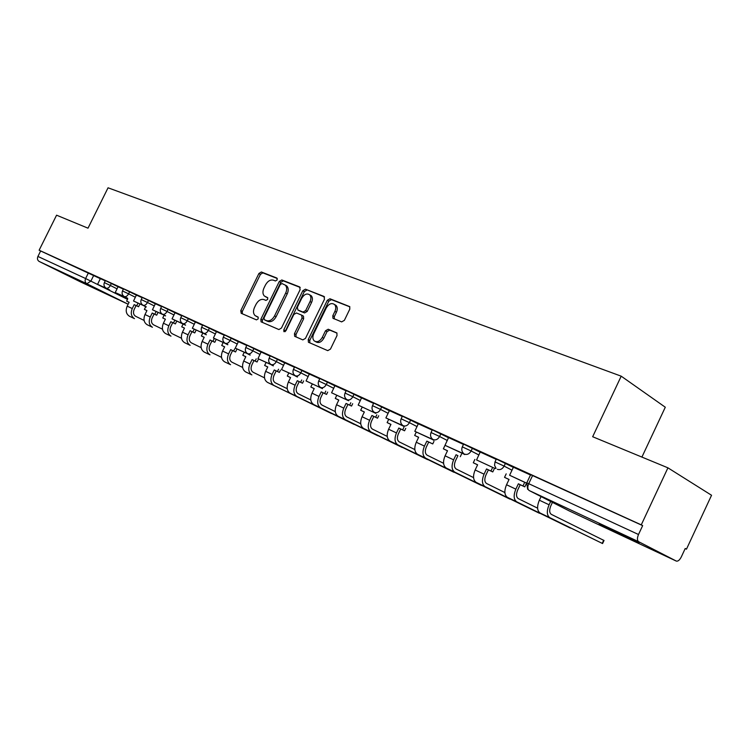 <?xml version="1.0" encoding="UTF-8"?>
<svg xmlns="http://www.w3.org/2000/svg" width="749" height="749" viewBox="0 0 749 749"><rect width="100%" height="100%" fill="white"/><g stroke="black" fill="none" stroke-linecap="round" stroke-linejoin="round"><path stroke-width="1.12" d="M277.177 279.911L276.858 278.038L261.354 271.99L258.911 273.488L240.785 310.61L241.187 313.288L256.458 319.879L258.199 318.849L258.077 317.061L255.034 315.554C253.171 313.644 253.003 310.938 254.51 307.436L256.036 304.319C258.283 300.396 260.914 298.814 263.938 299.572L265.951 300.405L267.693 299.366L267.608 297.615L264.35 296.014C262.618 294.104 262.487 291.464 263.948 288.093L265.474 284.976C267.711 281.053 270.361 279.452 273.404 280.173L275.435 280.969L277.177 279.911M608.338 527.942L599.237 524.103L629.572 538.821L639.066 542.828L608.338 527.942M64.564 273.591L89.768 285.893L64.564 273.591M341.647 321.892L344.371 320.347L349.792 309.14L349.708 306.622L329.935 298.757L327.276 300.302L308.232 339.578L308.419 342.237L327.744 350.644L330.449 349.118L337.013 335.561L336.863 332.931L328.202 329.232L325.515 330.768L322.285 337.424C319.786 341.478 317.099 342.63 314.206 340.879C312.605 339.138 312.436 336.778 313.709 333.801L326.274 307.905C328.933 303.673 331.723 302.568 334.644 304.6C336.029 306.341 336.123 308.588 334.915 311.35L332.818 315.694L332.94 318.25L341.647 321.892M39.126 250.222L56.568 215.188L88.008 228.183L108.053 187.793L621.202 376.176L592.665 436.733L667.93 467.835L641.266 524.862L39.126 250.222L40.643 250.981L37.918 256.448L85.62 278.534L127.508 299.347M300.124 289.657L299.628 286.923L281.793 279.967L279.283 281.484L260.877 319.243L261.055 321.808L278.89 329.56L281.437 328.071L300.124 289.657M305.405 289.18L323.961 296.426L324.476 299.207L305.47 338.389L302.839 339.896L294.647 336.292L294.46 333.661L302.119 317.904L301.604 315.104L296.426 312.97L293.842 314.477L285.921 330.777L283.918 331.685L283.787 329.86L302.821 290.715L305.405 289.18L324.56 296.95M667.93 467.835L711.55 495.267L686.477 549.157L685.195 548.568M641.912 457.087L665.29 407.222L621.202 376.176M641.266 524.862L642.661 525.611L638.504 534.505C637.043 538.082 637.081 540.469 638.616 541.686L676.413 561.123C678.088 561.394 679.717 559.99 681.309 556.91L685.232 548.483L686.477 549.157M40.643 250.981L100.375 278.703M80.761 282.027L39.191 261.467C37.459 260.343 37.038 258.677 37.918 256.448M123.379 289.133L118.061 286.708L115.243 292.55L125.654 297.231M142.141 297.699L136.384 295.069L133.528 301.014L144.304 305.864M161.569 306.575L155.352 303.729L152.45 309.786L163.61 314.795M181.707 315.769L175.06 312.736M202.595 325.3L195.349 321.995L192.353 328.268L204.346 333.651M224.26 335.196L216.461 331.629L213.418 338.024L225.861 343.604M246.767 345.467L238.36 341.628L235.27 348.154L248.191 353.94M270.146 356.14L261.111 352.011L257.965 358.668L271.391 364.679M294.46 367.244L284.742 362.806L281.54 369.594L295.499 375.839M319.767 378.797L309.318 374.032L306.069 380.951L322.491 388.647L306.069 380.951M346.122 390.828L334.906 385.707L331.592 392.776L348.613 400.743L331.592 392.776M373.592 403.374L361.542 397.869L358.172 405.087L375.82 413.354L358.172 405.087M402.26 416.453L389.405 410.602M432.192 430.123L418.298 423.784L414.806 431.321L431.873 439.232L432.089 438.774M463.472 444.41L448.567 437.603L445 445.318L462.845 453.576L463.125 452.986M496.203 459.352L480.203 452.04L476.57 459.942L495.229 468.584L495.604 467.816M530.489 475.006L513.411 467.217M495.052 461.787L496.353 459.034L513.337 467.367M462.339 446.779L463.622 444.091L480.24 452.237M431.078 432.445L432.332 429.814L448.595 437.781M401.174 418.719L402.4 416.144L418.335 423.953M372.525 405.584L373.742 403.065L389.349 410.714M345.074 392.991L346.272 390.519L361.58 398.019M318.737 380.913L319.907 378.488L334.934 385.847M293.458 369.323L294.61 366.944L309.356 374.163M269.153 358.172L270.295 355.841L284.779 362.937M245.794 347.461L246.908 345.167L261.139 352.133M223.305 337.144L224.41 334.897L238.397 341.75M201.659 327.219L202.736 325.01L216.489 331.741M180.79 317.651L181.857 315.479L195.386 322.098M160.661 308.419L161.709 306.285L175.023 312.801M141.243 299.516L142.282 297.419L155.38 303.822M122.499 290.912L123.51 288.852L136.412 295.162M104.383 282.607L105.384 280.575L118.089 286.792M105.244 280.856L100.347 278.619L97.576 284.358L107.641 288.889M642.661 525.611L530.638 474.688L526.8 482.815M266.176 297.1L265.371 296.651M267.796 297.877L266.897 297.512M256.898 316.63L255.886 316.087M258.255 317.267L257.431 316.921M277.308 278.506L262.871 272.87L260.427 274.359L242.32 311.434L242.302 313.765M300.218 287.457L283.3 280.847L280.8 282.354L262.422 320.076L262.412 322.445M281.998 283.543L280.238 284.601L264.06 317.81L264.182 319.598L266.513 320.638C269.584 321.461 272.271 319.889 274.565 315.9L285.687 293.056C287.129 289.741 287.017 287.12 285.36 285.182L281.998 283.543M265.792 320.488L264.378 319.72M285.678 285.275L286.876 286.062C288.534 288 288.646 290.621 287.204 293.917L276.1 316.743C273.806 320.722 271.129 322.295 268.058 321.471L265.914 320.553M302.914 315.872L303.495 316.2L303.645 318.756L295.995 334.494L296.024 336.956M306.912 290.069L304.328 291.595L285.107 331.695M310.049 301.566C311.256 298.795 311.163 296.576 309.777 294.9C306.968 293.037 304.281 294.151 301.735 298.252L297.381 307.193L297.887 309.964L303.073 312.08L305.676 310.563L310.049 301.566L311.565 302.437C312.773 299.675 312.679 297.456 311.284 295.78L309.814 294.919M299.16 310.676L297.887 309.964M311.565 302.437L307.202 311.425L304.6 312.942L299.413 310.826M334.578 304.534L336.161 305.489C337.546 307.221 337.63 309.468 336.432 312.23L334.335 316.565L334.297 318.924M315.601 341.647L315.741 341.722C318.634 343.463 321.321 342.321 323.821 338.276L322.285 337.424M337.013 333.118L329.729 330.094L327.041 331.62L323.821 338.276M349.858 306.837L331.451 299.647L328.783 301.192L309.768 340.411L309.805 342.902M129.081 302.315L126.637 301.117L129.109 302.268L127.19 306.154C125.383 310.723 126.122 314.084 129.427 316.228L134.492 318.653C131.187 316.509 130.448 313.138 132.264 308.551L134.193 304.637L136.075 305.573L134.155 309.477C132.929 312.567 133.425 314.842 135.653 316.303L144.117 320.441M139.529 304.815L138.584 306.744L134.193 304.637M138.584 306.744L136.075 305.573M109.607 289.872L97.576 284.358M109.551 289.985L107.584 289.002M126.637 301.117L127.723 298.917M136.692 305.807L137.647 303.869M146.926 310.629L144.398 309.393L146.944 310.582L144.997 314.543C143.162 319.186 143.892 322.585 147.197 324.748L152.431 327.257C149.126 325.094 148.396 321.677 150.249 317.014L152.206 313.035L154.097 313.981L152.141 317.951C150.895 321.087 151.382 323.39 153.611 324.86L162.496 329.204M157.646 313.222L156.681 315.189L152.206 313.035M156.681 315.189L154.097 313.981M127.639 298.214L115.243 292.55M127.583 298.336L125.598 297.344M144.398 309.393L145.503 307.146M154.79 314.243L155.755 312.277M165.36 319.233L162.748 317.951L165.389 319.186L163.413 323.212C161.541 327.931 162.252 331.376 165.566 333.548L170.978 336.142C167.673 333.97 166.952 330.506 168.834 325.768L170.819 321.714L172.719 322.66L170.735 326.704C169.461 329.897 169.948 332.228 172.176 333.708L181.501 338.267M176.38 321.911L175.397 323.914L170.819 321.714M175.397 323.914L172.719 322.66M146.289 306.856L133.528 301.014M146.224 306.978L144.239 305.985M162.748 317.951L163.881 315.657M173.496 322.969L174.48 320.965M184.432 328.128L181.726 326.807L184.46 328.081L182.456 332.172C180.546 336.975 181.249 340.467 184.563 342.649L190.171 345.336C186.847 343.145 186.155 339.643 188.065 334.822L190.087 330.702L191.987 331.648L189.965 335.758C188.673 339.007 189.151 341.375 191.379 342.855L201.172 347.648M195.751 330.899L194.749 332.94L190.087 330.702M194.749 332.94L191.987 331.648M165.595 315.797L152.45 309.786M165.538 315.919L163.544 314.926M181.726 326.807L182.887 324.448M192.858 331.994L193.86 329.953M204.177 337.331L201.378 335.964L204.196 337.284L202.155 341.45C200.217 346.338 200.91 349.877 204.224 352.067L210.02 354.848C206.705 352.648 206.022 349.1 207.969 344.194L210.02 339.999L211.92 340.945L209.879 345.13C208.559 348.435 209.018 350.841 211.255 352.32L221.535 357.357M215.815 340.205L214.794 342.284L210.02 339.999M214.794 342.284L211.92 340.945M185.602 325.057L172.045 318.859L175.06 312.726M185.537 325.188L172.045 318.859M201.378 335.964L202.558 333.558M212.894 341.338L213.914 339.25M224.616 346.871L221.713 345.448L224.644 346.815L222.565 351.056C220.59 356.028 221.264 359.614 224.578 361.823L230.58 364.697C227.265 362.488 226.601 358.893 228.595 353.893L230.673 349.633L232.574 350.579L230.495 354.839C229.157 358.209 229.606 360.634 231.834 362.132L242.648 367.431M236.581 349.839L235.551 351.964L230.673 349.633M235.551 351.964L232.574 350.579M206.34 334.653L192.353 328.268M206.275 334.794L204.28 333.792M221.713 345.448L222.921 342.976M233.641 351.019L234.68 348.884M245.794 356.749L242.788 355.279L245.822 356.693L243.715 361.018C241.702 366.074 242.348 369.716 245.663 371.925L251.889 374.912C248.574 372.693 247.928 369.042 249.96 363.958L252.076 359.604L253.977 360.559L251.861 364.903C250.494 368.33 250.934 370.792 253.162 372.29L264.528 377.861M258.115 359.829L257.057 362.001L252.076 359.604M257.057 362.001L253.977 360.559M227.855 344.615L213.418 338.024M227.78 344.765L225.786 343.754M242.788 355.279L244.024 352.742M255.156 361.046L256.214 358.874M267.758 366.991L264.631 365.465L267.777 366.935L265.642 371.335C263.582 376.485 264.21 380.174 267.524 382.402L331.433 413.523L273.984 385.492C270.67 383.263 270.052 379.565 272.112 374.388L274.265 369.959L276.166 370.914L274.022 375.333C272.627 378.825 273.048 381.316 275.276 382.823L287.232 388.694M280.444 370.184L279.368 372.403L274.265 369.959M279.368 372.403L276.166 370.914M250.185 354.951L235.27 348.154M250.11 355.11L248.106 354.099M264.631 365.465L265.904 362.862M277.467 371.448L278.544 369.229M290.537 377.618L287.298 376.035L290.565 377.562L288.384 382.046C286.296 387.299 286.895 391.034 290.2 393.272L354.193 424.44L296.904 396.474C293.599 394.246 292.999 390.491 295.106 385.211L297.297 380.698L299.197 381.653L297.016 386.156C295.593 389.714 295.995 392.242 298.214 393.759L310.798 399.938M303.617 380.932L302.512 383.198L297.297 380.698M302.512 383.198L299.197 381.653M273.385 365.69L257.965 358.668M273.301 365.858L271.307 364.847M287.298 376.035L288.599 373.358M300.611 382.243L301.716 379.977M314.196 388.647L310.835 387.008L314.224 388.591L312.005 393.169C309.871 398.515 310.451 402.307 313.737 404.544L377.777 435.749L320.703 407.877C317.407 405.64 316.836 401.829 318.99 396.455L321.218 391.849L323.109 392.804L320.89 397.401C319.439 401.024 319.823 403.589 322.042 405.106L335.28 411.613M327.678 392.092L326.555 394.414L321.218 391.849M326.555 394.414L323.109 392.804M297.503 376.85L281.54 369.594M297.419 377.028L295.415 376.017M310.835 387.008L312.164 384.256M324.663 393.459L325.787 391.137M338.773 400.106L335.271 398.412L338.801 400.05L336.544 404.722C334.363 410.171 334.915 414.019 338.192 416.266L402.232 447.481L345.429 419.73C342.153 417.483 341.61 413.617 343.8 408.139L346.066 403.439L347.957 404.394L345.701 409.085C344.222 412.774 344.577 415.377 346.787 416.903L360.746 423.765M352.685 403.692L351.543 406.061L346.066 403.439M351.543 406.061L347.957 404.394M335.271 398.412L336.647 395.575M349.652 405.115L350.794 402.737M364.323 412.025L360.69 410.265L364.351 411.969L362.067 416.734C359.838 422.286 360.353 426.19 363.611 428.447L427.613 459.643L371.139 432.051C367.881 429.795 367.366 425.872 369.613 420.292L371.916 415.498L373.798 416.444L371.504 421.228C369.987 424.992 370.334 427.642 372.525 429.168L387.233 436.405M378.694 415.761L377.524 418.185L371.916 415.498M377.524 418.185L373.798 416.444M360.69 410.265L362.095 407.334M375.642 417.23L376.813 414.806M390.922 424.43L387.13 422.595L390.95 424.374L388.609 429.233C386.334 434.897 386.821 438.867 390.06 441.124L453.969 472.282L397.897 444.869C394.657 442.612 394.18 438.633 396.474 432.931L398.824 428.044L400.696 428.99L398.356 433.877C396.811 437.716 397.129 440.393 399.301 441.929L414.824 449.569M405.771 428.306L404.572 430.797L398.824 428.044M404.572 430.797L400.696 428.99M387.13 422.595L388.581 419.571M402.7 429.851L403.898 427.361M418.607 437.35L414.665 435.431L418.644 437.285L416.266 442.256C413.935 448.033 414.384 452.059 417.605 454.315L481.364 485.418L425.76 458.219C422.548 455.963 422.108 451.928 424.458 446.104L426.846 441.114L428.709 442.05L426.321 447.041C424.739 450.964 425.029 453.688 427.192 455.214L443.577 463.285M433.971 441.386L432.753 443.942L426.846 441.114M432.753 443.942L428.709 442.05M404.31 426.275L385.885 417.933L389.414 410.592M404.198 426.509L385.885 417.933M414.665 435.431L416.163 432.313M447.471 450.804L443.361 448.81L447.509 450.748L445.084 455.823C442.706 461.721 443.108 465.803 446.301 468.069L509.844 499.077L454.802 472.142C451.619 469.885 451.235 465.784 453.622 459.839L456.057 454.737L457.911 455.673L455.476 460.766C453.866 464.773 454.128 467.535 456.263 469.071L473.565 477.6M457.911 455.673L456.057 454.737M433.943 439.981L414.806 431.321M433.821 440.234L431.873 439.232M443.361 448.81L444.906 445.58M460.279 456.703L461.534 454.081M477.59 464.848L473.293 462.77L477.619 464.792L475.147 469.979C472.713 476.008 473.078 480.146 476.224 482.403L539.495 513.299L485.099 486.663C481.963 484.397 481.616 480.24 484.069 474.173L486.541 468.949L488.376 469.885L485.895 475.091C484.247 479.182 484.481 481.991 486.588 483.517L504.882 492.552M494.059 469.239L492.776 471.936L486.541 468.949M492.776 471.936L488.376 469.885M464.904 454.306L445 445.318M464.773 454.568L462.845 453.576M473.293 462.77L474.885 459.418M490.951 471.009L492.233 468.312M509.03 479.519L504.536 477.347L509.058 479.454L506.539 484.753C504.049 490.913 504.358 495.126 507.466 497.373L570.382 528.111L516.735 501.821C513.645 499.564 513.346 495.342 515.855 489.144L518.383 483.798L520.19 484.725L517.671 490.052C515.977 494.228 516.173 497.083 518.261 498.609L537.604 508.168M526.107 484.097L524.796 486.869L518.383 483.798M524.796 486.869L520.19 484.725M495.229 468.584L476.57 459.942M504.536 477.347L506.193 473.855M522.989 485.951L524.3 483.171M552.444 502.373L550.88 505.687C549.148 509.957 549.307 512.859 551.358 514.376L604.022 540.478M541.068 496.578L539.355 500.201C536.799 506.502 537.052 510.771 540.113 513.018L602.58 543.549L549.803 517.662C546.761 515.424 546.527 511.127 549.092 504.789L550.665 501.465M526.659 483.142L509.61 475.25L513.421 467.207M526.622 483.227L509.61 475.25M638.616 541.686L529.159 490.52L569.062 510.827L676.244 561.057M93.737 275.351L90.901 281.081L86.856 283.749L39.191 261.467M128.145 304.206L86.856 283.749C85.105 282.607 84.693 280.866 85.62 278.534L88.457 272.795M80.658 281.97L128.135 304.225M505.481 463.247L504.124 466.103L511.998 470.203M472.45 448.164L471.121 450.964L478.92 455.008M440.88 433.765L439.579 436.489L447.303 440.496M410.686 419.983L409.403 422.651L417.062 426.602M381.775 406.791L380.52 409.403L388.113 413.308M354.071 394.152L352.845 396.708L360.353 400.556M327.5 382.027L326.292 384.527L333.736 388.338M301.997 370.39L300.808 372.833L308.176 376.597M277.495 359.202L276.325 361.608L283.618 365.315M253.93 348.454L252.787 350.804L260.006 354.474M231.263 338.108L230.13 340.421L237.274 344.044M209.43 328.146L208.316 330.412L215.394 333.988M188.392 318.55L187.297 320.769L194.3 324.308M168.104 309.29L167.036 311.472L173.955 314.964M148.536 300.358L147.478 302.502L154.331 305.957M129.633 291.736L128.594 293.842L135.382 297.259M111.376 283.403L110.356 285.472L117.069 288.852M104.364 282.635L110.356 285.472C109.092 287.691 107.706 288.59 106.208 288.178L106.012 288.065C104.074 286.708 103.521 284.901 104.364 282.635M122.48 290.949L128.594 293.842C127.311 296.098 125.888 297.007 124.343 296.567L124.128 296.445C122.171 295.069 121.628 293.233 122.48 290.949M141.224 299.553L147.478 302.502C146.167 304.796 144.707 305.714 143.106 305.264L142.872 305.133C140.915 303.729 140.363 301.866 141.224 299.553M160.642 308.457L167.036 311.472C165.698 313.803 164.2 314.739 162.542 314.262L162.29 314.121C160.323 312.698 159.771 310.807 160.642 308.457M180.762 317.688L187.297 320.769C185.939 323.147 184.404 324.083 182.681 323.587L182.4 323.428C180.434 321.986 179.882 320.066 180.762 317.688M201.631 327.266L208.316 330.412C206.93 332.828 205.348 333.782 203.569 333.258L203.26 333.08C201.284 331.61 200.741 329.672 201.631 327.266M223.286 337.2L230.13 340.421C228.717 342.883 227.087 343.838 225.243 343.295L224.906 343.098C222.921 341.6 222.378 339.634 223.286 337.2M245.766 347.517L252.787 350.804C251.336 353.322 249.66 354.286 247.75 353.725L247.376 353.5C245.391 351.974 244.857 349.98 245.766 347.517M269.125 358.237L276.325 361.608C274.855 364.164 273.123 365.147 271.138 364.557L270.726 364.304C268.741 362.75 268.208 360.728 269.125 358.237M293.421 369.379L300.808 372.833C299.31 375.446 297.522 376.438 295.462 375.82L294.994 375.539C293.018 373.948 292.494 371.897 293.421 369.379M318.709 380.979L326.292 384.527C324.757 387.196 322.922 388.197 320.778 387.542L320.254 387.214C318.288 385.595 317.773 383.516 318.709 380.979M345.036 393.066L352.845 396.708C351.272 399.423 349.371 400.443 347.143 399.751L346.553 399.376C344.596 397.719 344.1 395.612 345.036 393.066M372.487 405.658L380.52 409.403C378.919 412.184 376.953 413.205 374.631 412.484L373.948 412.044C372.028 410.349 371.541 408.224 372.487 405.658M401.127 418.803L409.403 422.651C407.765 425.488 405.733 426.527 403.308 425.76L402.522 425.245C400.64 423.503 400.181 421.359 401.127 418.803M431.04 432.529L439.579 436.489C437.893 439.391 435.796 440.44 433.268 439.635L432.351 439.008C430.525 437.229 430.085 435.066 431.04 432.529M463.491 453.37C461.749 451.544 461.356 449.381 462.302 446.872L471.121 450.964C469.398 453.922 467.217 454.98 464.577 454.137M496.044 468.331L494.555 465.326L495.005 461.88L504.124 466.103C502.364 469.136 500.107 470.203 497.345 469.314M532.633 475.428L528.728 483.685L638.504 534.505M527.642 489.322L526.753 482.899L528.728 483.685C527.38 487.009 527.521 489.284 529.159 490.52M242.32 311.434L240.785 310.61M260.427 274.359L258.911 273.488M262.871 272.87L261.354 271.99M262.422 320.076L260.877 319.243M280.8 282.354L279.283 281.484M283.3 280.847L281.793 279.967M268.058 321.471L266.513 320.638M276.1 316.743L274.565 315.9M287.204 293.917L285.687 293.056M295.995 334.494L294.46 333.661M303.645 318.756L302.119 317.904M303.139 315.956L301.856 315.235M285.332 330.693L283.787 329.86M304.328 291.595L302.821 290.715M304.6 312.942L303.073 312.08M307.202 311.425L305.676 310.563M334.335 316.565L332.818 315.694M336.432 312.23L334.915 311.35M327.041 331.62L325.515 330.768M329.729 330.094L328.202 329.232M309.768 340.411L308.232 339.578M328.783 301.192L327.276 300.302M331.451 299.647L329.935 298.757M127.19 306.154L132.264 308.551M129.427 316.228L134.492 318.653M144.997 314.543L150.249 317.014M147.197 324.748L152.431 327.257M163.413 323.212L168.834 325.768M165.566 333.548L170.978 336.142M182.456 332.172L188.065 334.822M184.563 342.649L190.171 345.336M202.155 341.45L207.969 344.194M204.224 352.067L210.02 354.848M222.565 351.056L228.595 353.893M224.578 361.823L230.58 364.697M243.715 361.018L249.96 363.958M245.663 371.925L251.889 374.912M265.642 371.335L272.112 374.388M267.524 382.402L273.984 385.492M288.384 382.046L295.106 385.211M290.2 393.272L296.904 396.474M312.005 393.169L318.99 396.455M313.737 404.544L320.703 407.877M336.544 404.722L343.8 408.139M338.192 416.266L345.429 419.73M362.067 416.734L369.613 420.292M363.611 428.447L371.139 432.051M388.609 429.233L396.474 432.931M390.06 441.124L397.897 444.869M416.266 442.256L424.458 446.104M417.605 454.315L425.76 458.219M445.084 455.823L453.622 459.839M446.301 468.069L454.802 472.142M475.147 469.979L484.069 474.173M476.224 482.403L485.099 486.663M506.539 484.753L515.855 489.144M507.466 497.373L516.735 501.821M602.224 543.371L603.675 540.272M539.355 500.201L549.092 504.789M540.113 513.018L549.803 517.662M261.532 322.061L261.055 321.808M286.876 286.062L285.36 285.182M295.228 336.61L294.647 336.292M303.495 316.2L301.969 315.338M311.284 295.78L309.777 294.9M333.642 318.653L332.94 318.25M336.161 305.489L334.644 304.6M309.056 342.574L308.419 342.237M604.031 540.45L602.58 543.549"/></g></svg>
